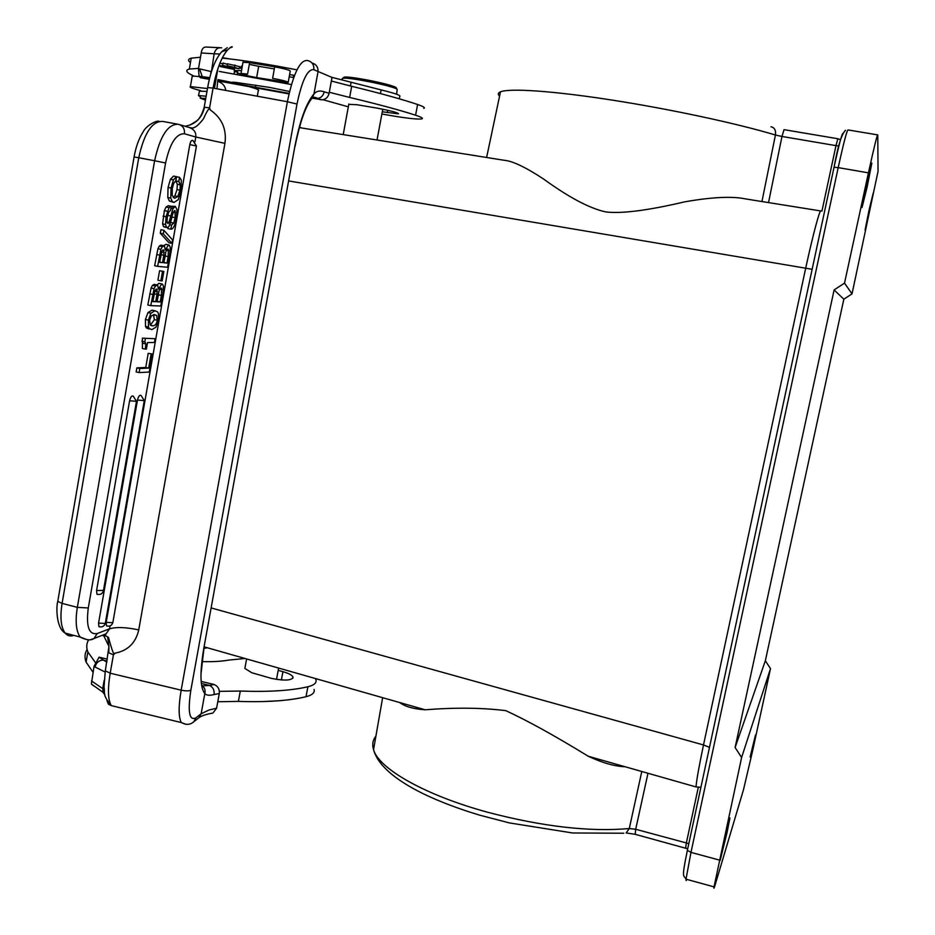 <?xml version="1.0" encoding="UTF-8"?>
<svg xmlns="http://www.w3.org/2000/svg" width="935" height="935" viewBox="0 0 935 935"><rect width="100%" height="100%" fill="white"/><g stroke="black" fill="none" stroke-linecap="round" stroke-linejoin="round"><path stroke-width="1.4" d="M104.673 636.326L102.289 635.297M201.96 661.629C212.818 661.898 221.875 661.361 229.157 660.028L245.028 658.497M315.375 678.529L315.901 679.651C316.871 682.831 314.195 685.191 307.895 686.758C291.159 690.649 268.625 692.087 240.295 691.047L219.374 691.351M95.241 662.354L87.855 651.929C86.16 647.499 86.429 643.444 88.685 639.774M245.099 667.181L244.865 668.443L251.76 672.732L271.723 678.459C285.046 680.972 292.152 680.505 293.017 677.057C292.141 675.175 288.786 673.387 282.931 671.692L278.198 670.372M87.095 649.451C84.711 653.273 84.372 657.48 86.09 662.085L93.021 672.265M93.582 685.869L91.385 684.034L94.061 666.281L99.087 657.176L107.35 659.14M217.785 701.753L238.39 701.39C266.72 702.325 289.254 700.759 306.014 696.715C312.325 695.091 315.001 692.671 314.055 689.434M278.875 700.759L263.273 701.554M203.935 648.434L207.29 647.745M399.689 702.547C405.147 706.626 413.632 709.034 425.109 709.782C455.438 707.421 482.32 707.713 505.753 710.647C527.223 720.476 554.724 735.681 588.244 756.24C602.432 762.89 614.716 766.384 625.083 766.747M709.478 747.357L703.506 744.95C699.006 766.443 696.505 780.421 696.026 786.884M820.638 210.936L745.604 198.921C732.222 196.105 711.956 197.075 684.806 201.82C648.119 210.445 621.822 213.823 605.903 211.953C589.74 208.447 568.983 197.484 543.621 179.052C525.575 167.19 512.45 160.937 504.245 160.294L299.317 127.604M820.965 210.983C820.135 207.967 812.831 235.129 805.689 268.205L288.775 180.958M852.019 293.87L843.837 299.2L765.356 660.741L770.498 668.63L752.745 750.267L743.442 789.911L714.749 886.181C714.001 888.671 713.767 888.904 714.024 886.871L741.607 757.525L735.109 747.486L834.113 289.932L844.515 283.13L868.44 172.846C874.085 147.146 877.194 134.5 877.766 134.909L878.047 171.327L852.019 293.87L844.515 283.13M840.6 139.701L837.842 138.731L835.983 145.626L781.976 136.463L784.044 129.661L837.76 138.719M687.657 848.98L685.893 848.033M867.084 187.292L871.841 163.087L862.012 207.523L867.084 187.292M869.036 210.2L865.097 229.928L873.22 193.054L869.036 210.2M770.498 668.63L741.607 757.525M750.127 757.034L755.492 734.957L750.127 757.034M726.986 832.84L729.954 817.926L720.137 860.434L726.986 832.84M765.356 660.741L735.109 747.486M843.837 299.2L834.113 289.932M299.457 127.113L301 127.663M382.298 111.791L398.555 113.86C398.509 112.819 391.59 110.949 377.798 108.25L356.691 104.685L348.778 104.358M199.272 76.588L194.118 76.156C186.322 72.638 184.733 70.265 189.338 69.061L198.536 68.372M291.404 84.547L219.328 71.434M329.295 92.273L349.632 97.439C377.974 104.217 399.958 110.143 415.584 115.215C421.451 117.155 423.52 118.371 421.802 118.897C417.174 119.575 404.469 118.055 383.677 114.315L381.877 113.988M348.323 106.835L323.019 99.718M317.187 98.14L313.88 97.287M289.546 91.478L269.105 87.329L235.725 82.397L232.605 82.198L233.224 82.724L217.89 79.58M229.659 58.917L222.425 57.654M225.37 66.514L226.96 66.876M227.03 66.514L228.011 67.425L234.662 68.302M206.986 91.373L199.435 91.174M199.517 90.742L198.454 95.627L200.113 96.632M205.443 100.162L200.148 98.117L205.747 98.479M198.676 95.557L206.132 96.223M220.192 66.537L234.451 69.471M399.303 98.818L399.724 96.515C401.279 95.51 395.073 93.301 381.118 89.9L331.306 77.196M296.979 69.833L278.607 66.385C255.407 62.236 236.602 59.489 222.179 58.145M239.372 67.589L240.926 67.799M293.368 76.74L293.964 76.857M241.522 70.616L234.253 70.593L234.358 71.843L237.595 71.843L237.093 74.66M423.789 108.39C425.518 107.805 423.462 106.508 417.606 104.51C402.003 99.262 380.031 93.196 351.689 86.3L331.352 81.029M200.487 57.234L191.243 58.134C187.993 59.057 187.736 60.553 190.459 62.622M254.554 77.839L249.411 76.167M242.025 74.181L237.385 72.988M227.45 64.316L223.009 63.031L222.623 65.24L230.793 67.6L230.98 66.525M242.258 66.432L241.207 66.233L240.809 68.442L241.873 68.641M289.207 76.822L293.239 77.441L293.648 75.221L289.616 74.601M227.544 63.802L239.547 66.607L239.161 68.804L227.848 65.917M228.011 67.425L228.117 66.829M227.778 66.303L229.192 66.256M228.678 66.011L237.163 68.15L234.428 68.01L234.545 67.343M239.161 68.804L231.097 67.332L231.237 66.572M220.228 66.338L225.277 67.051L224.996 65.929M220.356 65.567L221.653 65.917M222.846 63.954L220.742 63.381M194.118 76.156L192.201 76.273L192.084 76.951M257.289 96.2L258.294 90.566C259.778 90.087 256.657 88.755 248.944 86.581M242.095 84.805L233.224 82.724M209.346 79.346L200.452 77.722L199.097 76.273L198.465 68.793L201.224 52.968C201.808 49.041 203.339 47.066 205.829 47.031L219.69 47.697M317.947 98.432C321.208 97.789 323.288 95.569 324.2 91.782L329.097 93.313C328.15 97.17 325.848 99.344 322.178 99.811L312.138 98.14M288.973 93.909L217.843 80.901M215.81 80.527L214.641 80.316M200.452 77.722L204.882 78.002L202.252 76.647L199.564 68.851L211.018 71.539L210.749 74.017M329.097 93.313L332.007 77.418L313.809 69.704C307.627 68.793 302.028 80.246 297.014 104.054L190.857 690.182C188.964 691.117 185.738 691.117 181.168 690.17L110.19 673.212C107.56 689.247 107.946 700.046 111.347 705.633L108.448 704.254L106.906 700.467M312.641 97.696L322.178 99.811M324.2 91.782C319.91 90.321 316.498 91.034 313.985 93.921C306.306 102.944 299.936 120.405 294.887 146.316L203.772 648.458L294.887 146.316M320.834 99.729L312.722 97.649M217.855 81.263C222.694 83.086 225.3 86.137 225.674 90.403M214.641 80.328L215.786 80.667M201.224 52.968L214.138 53.786L211.45 71.715M215.962 75.069L216.593 76.051M217.797 80.246L216.955 88.802M207.652 87.563L213.063 88.089C216.558 69.634 221.431 56.883 227.696 49.859L221.759 51.694M227.696 49.859C230.477 47.147 232.02 46.201 232.324 47.019L229.718 47.989M202.439 685.881L209.51 685.413L201.341 683.473M106.812 662.202L99.087 657.176M203.772 648.458C199.728 672.604 200.078 687.634 204.823 693.548C206.401 695.406 209.498 695.733 214.103 694.541C214.524 690.147 212.993 687.096 209.51 685.413L214.092 684.502C217.948 686.138 219.69 689.142 219.293 693.525L216.593 708.239L212.899 713.066L210.562 713.487M105.106 672.008L95.019 666.994C96.165 662.763 98.794 660.449 102.897 660.063L107.022 661.045M201.154 681.428L214.092 684.502M189.373 127.522C190.81 127.043 193.393 131.905 203.479 118.792C207.465 109.792 209.744 106.847 210.305 109.968C221.934 118.091 226.808 129.217 224.938 143.347L138.742 629.909C135.704 643.058 127.709 650.842 114.748 653.226L113.427 654.78L110.19 673.212L105.304 670.839L105.421 670.138M313.809 69.704C314.207 64.889 312.197 61.85 307.755 60.565C300.228 59.314 293.438 73.035 287.384 101.728L213.063 88.089L209.58 107.864L210.305 109.968M179.894 124.741L188.741 127.37C193.861 128.995 196.21 132.209 195.789 137.024L224.938 143.347M148.209 353.36L152.405 353.968L149.238 372.048L139.105 372.586L136.159 371.943L136.872 367.876L145.743 367.467L148.209 353.36L152.405 353.968M142.389 338.154L155.07 338.727L154.415 342.479L147.52 342.561L146.386 349.117L145.334 349.141L142.389 348.498L142.389 338.154L155.07 338.727M153.562 310.49L152.008 310.163L147.964 312.582L145.416 319.49L145.521 326.385L146.409 327.975L148.899 328.98M159.195 283.387L156.799 284.918M154.333 284.404L152.498 285.339L151.096 288.062L147.812 305.009L150.78 305.628L154.065 288.681L155.467 285.958L157.688 285.292L158.401 288.985L161.802 283.924L162.643 284.334L163.438 286.309L162.935 293.754L160.797 306.014L150.78 305.628M159.569 270.753L163.835 271.477L162.187 280.897L160.867 280.804L157.922 280.196L159.569 270.753L163.835 271.477M165.857 244.362L163.719 245.683M161.054 245.145L159.347 246.045L157.945 248.722L154.649 265.739L157.629 266.346L160.925 249.329L162.328 246.641L164.49 246.045L165.226 249.867L168.616 244.923L169.399 245.332L170.24 247.424L169.726 254.951L167.564 267.27L157.629 266.346M160.306 233.259L169.013 242.819L171.958 243.404L163.298 233.855L160.306 233.259L160.925 229.718L163.906 230.314L172.566 239.944L171.958 243.404M175.301 206.366L176.995 209.639L176.435 217.797C175.09 225.487 173.22 229.285 170.848 229.204L171.561 225.101L173.711 223.079L175.172 217.691L175.09 210.691L173.454 211.929L168.954 226.55L167.283 227.591L166.5 227.17L165.565 224.517L166.056 216.721L169.036 207.605L171.245 206.284L170.521 210.41L168.616 212.233L167.307 217.037L166.968 221.583L167.856 223.442L168.919 222.507L172.87 208.821L175.301 206.366L171.093 206.261M168.627 212.21L167.166 217.972M171.245 206.284L168.265 205.712L166.056 207.021L164.373 210.655L162.585 223.921L163.52 226.574L165.039 226.878M172.554 214.793L170.287 223.371M170.848 229.204L167.891 228.607L168.09 227.427M173.513 176.096L170.451 179.275L168.055 187.479L167.786 197.542L169.352 201.002L173.992 202.474L172.332 201.586L170.778 198.115L171.058 188.052L173.442 179.847L176.493 176.657L173.513 176.096M176.493 176.657L175.768 180.806L173.735 183.33L172.309 188.356L172.192 195.345L174.6 198.337L177.814 196.502L179.987 190.167L180.291 184.838L178.924 181.565L175.838 180.887L176.563 176.773L179.532 177.334L181.273 180.093L181.25 190.308L178.234 199.646L173.992 202.474M175.838 180.887L177.323 184.277L177.031 189.595L174.857 195.929L173.197 197.542M136.452 401.512L103.493 590.371L96.574 590.546L96.936 594.192L97.895 594.485M129.603 400.776L136.487 401.314L133.261 396.171C131.788 395.4 130.573 396.931 129.603 400.776L96.574 590.546M144.247 400.799L105.398 622.803L104.954 623.423L98.572 623.096L98.9 626.614L99.823 626.894M137.492 400.063L144.282 400.601L141.08 395.505C139.642 394.757 138.438 396.276 137.492 400.063L98.572 623.096M196.444 146.012L192.961 140.542C191.652 139.841 190.611 141.185 189.817 144.574L196.444 146.059L112.936 622.079L112.504 622.687L106.193 622.348L106.52 625.854L107.42 626.123M106.193 622.348L189.817 144.574M103.785 634.713L108.495 637.413C112.2 651.111 114.28 656.382 114.748 653.226M110.096 625.866L109.582 628.799L106.076 633.801L103.446 634.842M113.427 654.78L108.764 652.794L108.799 651.005M139.105 372.586L139.818 368.53L136.872 367.876M139.818 368.53L148.665 368.109L145.743 367.467M148.665 368.109L151.131 354.003M145.334 349.141L145.813 343.905L145.042 341.976L141.875 341.123M144.832 341.766L145.346 338.797M156.005 327.145L151.832 329.611L149.355 328.617L148.478 327.028L148.384 320.121L150.921 313.213L154.953 310.782L157.524 311.846L158.436 313.47L158.506 320.296L156.005 327.145M149.623 320.132L150.255 324.983L152.498 325.836C155.046 325.859 156.636 324.001 157.29 320.273L156.624 315.457L154.322 314.569L151.318 315.96L149.623 320.132M153.492 314.639L154.357 319.653L150.406 325.135M158.985 291.065L158.424 294.876L161.358 295.495L160.236 301.923L156.986 301.783L159.008 290.949L159.932 288.798L161.568 288.225L160.703 288.05M161.358 295.495L161.568 288.225M154.146 293.777L156.998 294.373L155.713 301.725L152.791 301.596L155.152 290.201L156.998 289.301L156.11 289.114M156.998 294.373L156.998 289.301M157.068 301.292L158.424 294.876M157.302 301.304L160.236 301.923M152.873 301.128L155.713 301.725M160.867 280.804L162.515 271.36M165.787 252.088L165.215 256.026L168.16 256.622L167.026 263.086L163.8 262.77L165.834 251.901L166.757 249.762L168.358 249.248L167.47 249.061M168.16 256.622L168.358 249.248M160.972 254.682L163.824 255.267L162.538 262.642L159.628 262.361L162 250.942L163.812 250.089L162.9 249.902M163.824 255.267L163.812 250.089M163.859 262.466L165.215 256.026M164.081 262.49L167.026 263.086M159.686 262.069L162.538 262.642M163.298 233.855L163.906 230.314M171.561 225.101L169.819 224.762M178.819 181.46L179.532 177.334M209.58 107.864L204.216 107.221M190.132 125.009L196.385 121.094C199.435 119.084 202.042 114.467 204.204 107.256L204.052 108.016M200.768 90.695C192.365 88.451 188.905 87.084 190.389 86.616L207.488 88.533M396.604 94.225L397.188 89.269C392.969 85.798 345.798 76.436 342.49 78.411L342.152 78.633M342.444 78.423L343.8 77.5C343.729 74.788 391.742 84.068 396.078 87.609L396.545 88.311M274.68 66.853L272.623 78.353C282.65 80.235 287.84 81.626 288.19 82.514L290.236 71.107C289.908 70.16 284.731 68.734 274.68 66.853L249.61 62.645L242.995 62.318M249.306 64.351L258.679 66.303L256.657 77.605C246.641 75.712 241.429 74.321 241.02 73.421L247.565 74.099L249.61 62.645M274.306 68.921L258.679 66.303M288.19 82.514L256.657 77.605M282.931 671.692L281.377 679.955M812.141 269.315L805.689 268.205L703.506 744.95L211.287 607.972M641.784 771.504L629.29 828.539C589.833 832.045 542.873 826.669 488.386 812.445C425.203 795.381 378.64 768.617 373.544 749.636C371.966 744.552 372.761 740.041 375.905 736.114M623.785 833.225L572.617 832.98L509.33 822.905L479.947 815.238C458.769 808.904 439.882 801.739 423.263 793.757C394.219 779.428 377.647 764.725 373.544 749.636L382.637 697.685M626.146 832.956L629.29 828.539L635.695 829.275L647.978 773.268M635.181 834.324L635.695 829.275L686.36 842.949L698.363 787.06M685.612 847.963L686.36 842.949L688.791 843.744M719.366 860.071L690.977 852.381L686.01 879.169L686.103 880.583L686.793 879.391M868.44 172.846L838.192 167.622L690.977 852.381L687.377 850.324L834.055 167.225L838.192 167.622C843.814 142.026 847.133 129.474 848.127 129.953L877.544 134.874M768.535 202.591L781.976 136.463L775.431 135.014L761.943 201.539M821.947 211.076L835.983 145.626L838.929 146.059M843.019 133.413C842.049 133.039 839.046 144.317 834.008 167.26M714.024 886.871L686.01 879.169C683.672 874.611 681.229 879.94 687.377 850.324L834.055 167.225C837.912 146 841.745 133.693 845.544 130.304M770.989 126.763C774.519 127.522 776.003 130.281 775.431 135.014C737.096 123.443 669.834 109.021 611.151 99.94C552.398 90.835 509.54 88.042 500.482 91.829L500.482 91.829C497.946 92.869 497.642 94.306 499.57 96.141M234.965 64.994L234.58 67.203M232.488 67.694L232.64 66.864M233.995 68.045L234.147 67.238M224.342 67.04L224.564 65.801M350.403 85.997L351.092 82.257M380.428 93.582L381.118 89.9M387.277 112.644L387.721 110.283M238.425 83.916L238.624 82.794M239.968 75.186L240.225 73.736M204.882 78.002L209.463 78.844M214.758 79.802L215.903 80.013M217.808 80.363L289.09 93.395M199.564 68.851L198.465 68.793M219.795 54.02L214.138 53.786C215.331 49.263 217.843 47.276 221.7 47.849M295.051 146.374C300.053 121.749 305.733 105.69 312.08 98.198L313.985 93.921L317.958 72.053C318.367 67.32 316.392 64.305 312.033 63.019M214.431 88.334L217.902 68.652M231.401 46.89L232.324 47.019M201.609 685.343C204.578 687.225 205.642 689.96 204.823 693.548L201.13 713.791L196.011 717.788L193.826 721.738C190.296 724.894 186.112 725.163 181.285 722.545C178.468 717.063 178.421 706.276 181.168 690.17L287.384 101.728L297.014 104.054M196.011 717.788C189.302 721.177 187.584 711.979 190.857 690.182M214.103 694.541L219.293 693.525M104.837 694.588L103.282 692.858L102.71 688.604L91.501 680.949M104.124 689.504L102.71 688.604L104.147 680.423M95.019 666.994L94.061 666.281M176.96 124.028L162.842 121.445C152.23 120.86 144.189 132.957 138.742 157.734L134.079 156.975M204.531 107.116C202.018 118.02 195.497 124.402 184.978 126.248M216.593 708.239L208.949 710.027L201.13 713.791L198.968 717.706L192.855 722.463M103.353 634.888L108.951 646.447L105.304 670.839L103.995 687.213C105.491 693.069 101.494 693.828 111.347 705.633L181.285 722.545L185.866 724.309M87.224 639.739L80.223 637.074C76.086 631.347 75.127 621.436 77.336 607.353L154.614 160.738L165.589 162.982C169.925 143.195 176.224 133.46 184.476 133.775C184.885 128.785 182.874 125.617 178.445 124.308C168.019 123.759 160.084 135.902 154.614 160.738L138.742 157.734L62.084 603.402C59.887 617.462 60.915 627.362 65.158 633.1C67.484 635.847 70.37 636.606 73.795 635.379M194.948 141.781L195.789 137.024L184.476 133.775M91.034 639.482L93.979 638.523L97.24 633.544L109.582 628.799C116.372 626.847 126.096 627.221 138.742 629.909M97.24 633.544C88.93 635.04 85.938 626.52 88.287 607.972L165.589 162.982M108.495 637.413L107.724 637.705L108.951 646.447L108.764 652.794M88.287 607.972L77.336 607.353L62.084 603.402L57.771 601.357L57.888 600.679M145.813 343.905L142.868 343.262M148.478 327.028L145.521 326.385M148.384 320.121L145.416 319.49M150.921 313.213L147.964 312.582M154.953 310.782L152.008 310.163M152.498 325.836L150.944 325.497M154.357 319.653L157.29 320.273M152.732 294.467L149.764 293.835M154.065 288.681L151.096 288.062M155.467 285.958L152.498 285.339M157.01 284.965L154.053 284.345M161.802 283.924L158.856 283.317M159.71 289.172L162.012 289.651M154.801 291.101L157.372 291.638M159.581 255.126L156.612 254.519M160.925 249.329L157.945 248.722M162.328 246.641L159.347 246.045M163.859 245.718L160.89 245.122M168.616 244.923L165.659 244.327M166.453 250.264L168.814 250.744M161.603 251.982L164.198 252.508M173.711 223.079L170.766 222.495M175.172 217.691L172.227 217.107M175.616 212.607L173.361 212.163M167.155 227.567L164.315 226.995M165.565 224.517L162.585 223.921M166.056 216.721L163.064 216.137M167.353 211.24L164.373 210.655M169.036 207.605L166.056 207.021M168.604 223.044L167.19 222.764M168.919 222.507L167.026 222.133M170.789 215.962L167.821 215.377M172.87 208.821L170.871 208.423M173.653 207.336L171.14 206.845M170.451 179.275L173.442 179.847M177.814 196.502L174.857 195.929M179.987 190.167L177.031 189.595M180.291 184.838L177.323 184.277M170.778 198.115L167.786 197.542M171.058 188.052L168.055 187.479M212.899 713.066C206.121 714.258 201.481 715.801 198.968 717.706L198.267 718.255M240.295 691.047L238.39 701.39M307.895 686.758L306.014 696.715M351.689 86.3L349.632 97.439M417.606 104.51L415.584 115.215M281.715 80.211L281.423 81.812M87.855 651.929L86.09 662.085M292.784 678.342L293.017 677.057M244.865 668.443L246.606 658.941M276.515 679.394L278.63 668.069M204.227 646.88L425.109 709.782M588.244 756.251L696.014 786.943L700.923 787.247M687.704 848.805L634.935 834.254L626.123 832.968M500.482 91.829L486.621 157.477M348.849 103.995L343.227 134.535M201.013 98.011L199.4 95.51M227.17 65.917L227.556 63.709M225.452 66.058L225.277 67.051M382.777 109.208L377.039 139.946M234.673 68.185L234.253 70.593M234.03 74.11L234.463 71.668M255.185 88.486L255.313 87.75M255.407 87.236L255.781 85.12M191.243 58.134L189.338 69.061M209.756 77.652L199.097 76.273M317.853 98.432C314.674 97.03 312.804 96.901 312.243 98.035M215.167 78.131L216.219 78.201M204.181 107.35L207.687 87.387C210.702 70.663 215.471 58.683 222.004 51.437L227.287 47.673M203.959 648.306L200.955 674.392M104.615 693.466L91.385 684.034M159.102 121.34C156.741 119.984 145.953 125.746 143.102 131.928C138.824 138.696 135.82 147.029 134.091 156.916L57.771 601.357C56.077 606.511 56.088 628.075 65.158 633.1L80.223 637.074C86.371 640.194 90.952 640.685 93.979 638.523L105.982 633.86M105.526 635.11L105.971 633.86M145.042 341.976L142.097 341.333M149.355 328.617L146.409 327.975M156.624 315.457L153.691 314.838M175.09 210.691L174.389 210.562M166.5 227.17L163.52 226.574M178.924 181.565L175.955 180.993M172.332 201.586L169.352 201.002M96.936 594.192C100.244 595.069 102.418 593.924 103.446 590.733M98.9 626.614C102.172 627.478 104.323 626.333 105.351 623.189M106.52 625.854C109.746 626.695 111.873 625.562 112.878 622.453M192.201 76.273L190.389 86.616M342.49 78.411L342.222 79.884M241.02 73.421L243.042 62.014"/></g></svg>
